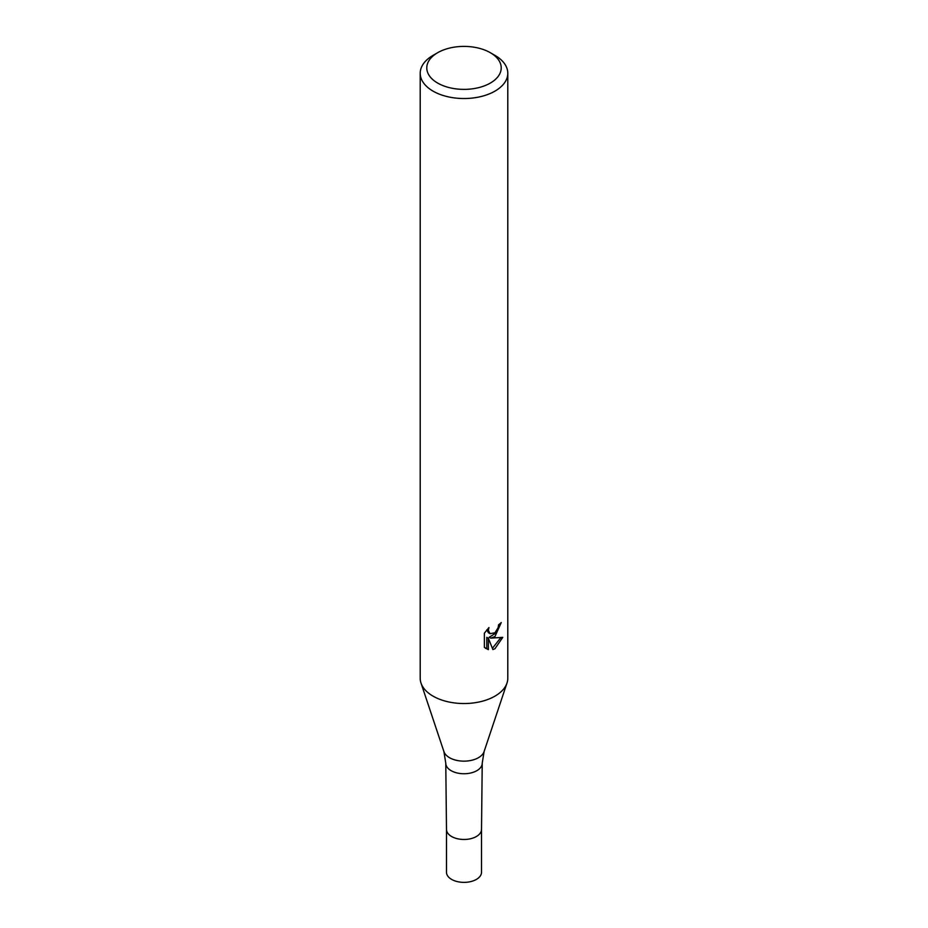 <?xml version="1.0" encoding="UTF-8"?>
<svg xmlns="http://www.w3.org/2000/svg" width="928" height="928" viewBox="0 0 928 928"><rect width="100%" height="100%" fill="white"/><g stroke="black" fill="none" stroke-linecap="round" stroke-linejoin="round"><path stroke-width="1.39" d="M443.909 751.576A20.462 11.809 180 0 0 458.003 760.635A20.462 11.809 180 0 0 478.465 757.689A20.462 11.809 180 0 0 484.091 751.576L482.224 763.222A18.224 10.521 180 0 1 482.224 763.292L481.516 829.423A17.516 10.115 180 0 1 476.389 836.511A17.516 10.115 180 0 1 457.353 838.715A17.516 10.115 180 0 1 446.484 829.423L445.776 763.292A18.224 10.521 180 0 1 445.776 763.222L443.909 751.576L421.068 683.228M494.96 636.55L490.761 638.128L502.756 637.362L494.96 648.718L492.896 649.577L488.36 638.255L488.36 649.681L484.37 647.338L484.358 633.232L488.963 627.525L488.348 630.332L490.042 633.673L494.96 632.768L498.127 627.711L498.591 624.788A43.79 25.276 0 0 0 501.248 622.572L494.96 636.55M490.32 52.699L494.96 55.378A43.79 25.276 180 0 1 507.79 73.254A43.79 25.276 180 0 1 494.96 91.13A43.79 25.276 180 0 1 447.25 96.605A43.79 25.276 180 0 1 420.21 73.254A43.79 25.276 180 0 1 433.04 55.378L437.68 52.699A37.213 21.483 180 0 1 490.32 52.699A37.213 21.483 180 0 1 490.32 83.079A37.213 21.483 180 0 1 437.68 83.079A37.213 21.483 180 0 1 437.68 52.699L433.04 55.378M507.79 73.254L507.79 678.264A43.79 25.276 180 0 1 494.96 696.139A43.79 25.276 180 0 1 447.25 701.614A43.79 25.276 180 0 1 420.21 678.264L420.21 73.254M499.484 624.092L496.051 632.977L489.207 637.234L490.761 638.128M490.042 633.673L488.476 632.768L486.782 629.88M485.483 648.324L486.782 648.765L486.782 637.339L488.36 638.255M492.408 648.312L500.702 637.803M486.782 648.776L488.36 649.681M506.99 683.054A43.778 25.276 180 0 1 494.96 696.139M481.516 829.307A17.516 10.115 180 0 1 481.516 829.354A17.516 10.115 180 0 1 476.389 836.511A17.516 10.115 180 0 1 457.295 838.703A17.516 10.115 180 0 1 446.484 829.354A17.516 10.115 180 0 1 446.484 829.307M481.516 829.354L481.516 872.262A17.516 10.115 180 0 1 476.389 879.408A17.516 10.115 180 0 1 457.295 881.6A17.516 10.115 180 0 1 446.484 872.262L446.484 829.354M482.224 763.292A18.224 10.521 180 0 1 476.888 770.658A18.224 10.521 180 0 1 457.075 772.954A18.224 10.521 180 0 1 445.776 763.292M484.091 751.576L506.932 683.228"/></g></svg>
